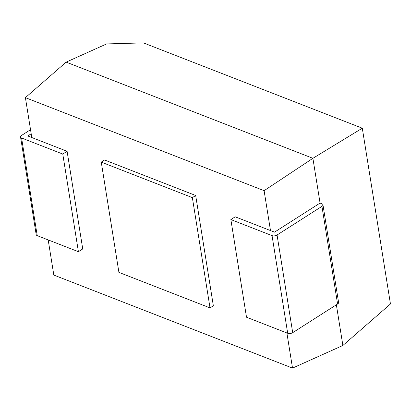 <?xml version="1.0" encoding="UTF-8"?>
<svg xmlns="http://www.w3.org/2000/svg" width="411" height="411" viewBox="0 0 411 411"><rect width="100%" height="100%" fill="white"/><g stroke="black" fill="none" stroke-linecap="round" stroke-linejoin="round"><path stroke-width="0.62" d="M286.893 332.961L292.519 368.107L53.82 275.067L48.19 239.926M31.791 137.531L25.405 97.654L264.103 190.689L270.489 230.571M195.682 195.497L104.579 159.987L101.255 162.114L118.918 272.38L210.021 307.89L192.358 197.624L195.682 195.497L213.345 305.769L210.021 307.89M292.519 368.107L342.877 345.471L336.362 304.787L342.877 345.471L390.45 303.976L362.297 128.201L143.439 42.893L106.639 43.915L66.14 62.123L25.405 97.654M362.297 128.201L312.899 158.302L66.14 62.123L312.899 158.302L264.103 190.689M230.864 219.572L235.19 216.808L274.522 232.143L320.066 203.06L312.899 158.302L320.066 203.06L321.916 203.779A3.581 1.808 -9.1 0 1 322.959 204.806L338.597 302.46A3.581 1.808 170.9 0 1 337.585 304.006L292.704 332.663A3.581 1.808 170.9 0 1 287.69 333.275L246.508 317.225L230.864 219.572L272.046 235.621A3.581 1.808 -9.1 0 0 277.06 235.01L292.704 332.663M192.358 197.624L101.255 162.114M337.585 304.006L321.941 206.353L277.06 235.01M321.941 206.353A3.581 1.808 -9.1 0 0 322.959 204.806M78.414 251.707L62.775 154.053L67.096 151.294L82.739 248.948L78.414 251.707L37.231 235.652A3.581 1.808 170.9 0 1 36.194 234.63L20.55 136.976A3.581 1.808 -9.1 0 0 21.593 137.998L37.231 235.652M20.55 136.976A3.581 1.808 -9.1 0 1 21.562 135.425L30.537 129.696M62.775 154.053L21.593 137.998M67.096 151.294L27.763 135.959L31.19 133.775M287.69 333.275L272.046 235.621"/></g></svg>
